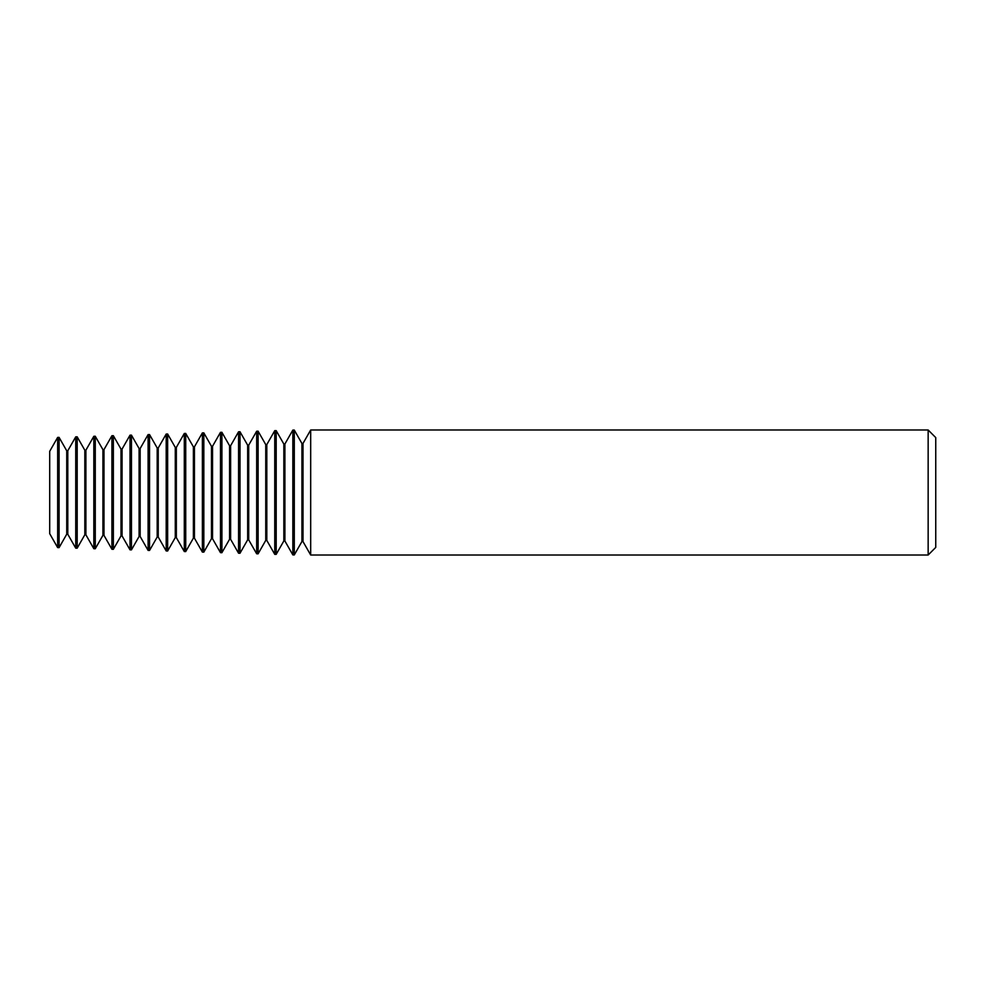 <?xml version="1.0" encoding="UTF-8"?>
<svg xmlns="http://www.w3.org/2000/svg" width="985" height="985" viewBox="0 0 985 985"><rect width="100%" height="100%" fill="white"/><g stroke="black" fill="none" stroke-linecap="round" stroke-linejoin="round"><path stroke-width="1.48" d="M49.706 533.685L49.706 451.315L49.706 533.685L57.647 547.586L57.647 437.414L59.088 437.377L59.088 547.623L66.734 534.215L67.793 534.252L75.734 548.152L75.734 436.848L77.187 436.811L77.187 548.189L75.734 548.152M59.088 437.414L66.734 450.785L66.734 534.215M66.734 450.785L67.793 450.748L67.793 534.252M77.187 436.848L84.821 450.219L84.821 534.781L85.892 534.818L93.834 548.707L93.834 436.293L95.274 436.244L95.274 548.756L93.834 548.707M84.821 450.219L85.892 450.182L85.892 534.818M95.274 436.281L102.92 449.652L102.92 535.347L103.979 535.372L111.921 549.273L111.921 435.727L113.361 435.678L113.361 549.322L111.921 549.273M102.92 449.652L103.979 449.628L103.979 535.372M113.361 435.727L121.007 449.098L121.007 535.902L122.066 535.938L130.02 549.839L130.02 435.161L131.461 435.124L131.461 549.876L130.02 549.839M121.007 449.098L122.066 449.062L122.066 535.938M131.461 435.161L139.094 448.532L139.094 536.468L140.166 536.505L148.107 550.406L148.107 434.594L149.548 434.557L149.548 550.443L157.194 537.034L158.253 537.059L166.194 550.96L166.194 434.04L166.194 550.96L167.647 551.009L167.647 433.991L166.194 434.04L158.253 447.941L158.253 537.059M139.094 448.532L140.166 448.495L140.166 536.505M149.548 434.594L157.194 447.966L157.194 537.034M167.647 434.04L175.281 447.412L175.281 537.588L176.352 537.625L184.293 551.526L184.293 433.474L184.293 551.526L185.734 551.575L185.734 433.425L184.293 433.474L176.352 447.375L176.352 537.625M185.734 433.474L193.38 446.845L193.38 538.155L194.439 538.192L202.381 552.092L202.381 432.908L202.381 552.092L203.833 552.129L203.833 432.871L202.381 432.908L194.439 446.808L194.439 538.192M203.833 432.908L211.467 446.279L211.467 538.721L212.538 538.746L220.48 552.647L220.48 432.341L220.48 552.647L221.921 552.696L221.921 432.304L220.48 432.341L212.538 446.254L212.538 538.746M221.921 432.353L229.567 445.725L229.567 539.275L230.625 539.312L238.567 553.213L238.567 431.787L238.567 553.213L240.008 553.262L240.008 431.738L238.567 431.787L230.625 445.688L230.625 539.312M240.008 431.787L247.654 445.158L247.654 539.842L248.712 539.879L256.666 553.779L256.666 431.221L256.666 553.779L258.107 553.829L258.107 431.171L256.666 431.221L248.712 445.121L248.712 539.879M258.107 431.221L265.741 444.592L265.741 540.408L266.812 540.433L274.753 554.333L274.753 430.654L276.194 430.617L276.194 554.383L274.753 554.346L274.753 430.667L266.812 444.567L266.812 540.433M276.194 430.667L283.84 444.038L283.84 540.962L284.899 540.999L292.841 554.9L292.841 430.088L292.841 554.9L294.293 554.949L294.293 430.051L292.841 430.088L284.899 444.001L284.899 540.999M294.293 430.1L301.927 443.472L301.927 541.528L302.998 541.565L310.681 555.011L310.681 429.989L302.998 443.435L302.998 541.565M928.153 429.989L935.75 437.586L935.75 547.414L928.153 555.011L928.153 429.989L310.681 429.989M49.706 451.315L57.647 437.414M67.793 450.748L75.734 436.848M85.892 450.182L93.834 436.293M103.979 449.628L111.921 435.727M122.066 449.062L130.02 435.161M140.166 448.495L148.107 434.594M157.194 447.966L158.253 447.941M175.281 447.412L176.352 447.375M193.38 446.845L194.439 446.808M211.467 446.279L212.538 446.254M229.567 445.725L230.625 445.688M247.654 445.158L248.712 445.121M265.741 444.592L266.812 444.567M283.84 444.038L284.899 444.001M301.927 443.472L302.998 443.435M928.153 555.011L310.681 555.011M301.927 541.528L294.293 554.9M283.84 540.962L276.194 554.333M265.741 540.408L258.107 553.779M247.654 539.842L240.008 553.213M229.567 539.275L221.921 552.647M211.467 538.721L203.833 552.092M193.38 538.155L185.734 551.526M175.281 537.588L167.647 550.96M148.107 550.406L149.548 550.443M139.094 536.468L131.461 549.839M121.007 535.902L113.361 549.273M102.92 535.347L95.274 548.719M84.821 534.781L77.187 548.152M57.647 547.586L59.088 547.623"/></g></svg>
